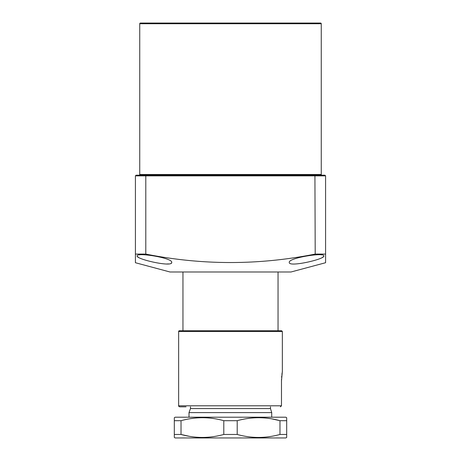 <?xml version="1.0" encoding="UTF-8"?>
<svg xmlns="http://www.w3.org/2000/svg" width="461" height="461" viewBox="0 0 461 461"><rect width="100%" height="100%" fill="white"/><g stroke="black" fill="none" stroke-linecap="round" stroke-linejoin="round"><path stroke-width="0.69" d="M321.259 174.489L321.259 23.742A0.692 0.692 0 0 0 320.568 23.05L140.432 23.05A0.692 0.692 0 0 0 139.741 23.742L139.741 174.489L321.259 174.489A0.692 0.692 0 0 0 321.951 175.18L318.666 175.18M142.334 175.18L139.049 175.18A0.692 0.692 0 0 0 139.741 174.489M323.853 255.936C325.109 259.197 288.528 267.518 289.278 262.447C287.86 257.999 324.636 252.081 323.853 255.936M171.723 262.447C172.518 267.524 135.886 259.197 137.148 255.936C136.341 252.081 173.157 257.999 171.723 262.447L171.394 263.093M291.006 271.99L169.994 271.99L135.419 262.724L135.419 254.08L145.791 254.08C202.235 265.346 258.707 265.346 315.209 254.08L325.581 254.08L325.581 262.724L291.006 271.99M146.079 175.18L145.791 175.871L135.419 175.871L136.11 175.18L324.89 175.18L325.581 175.871L325.581 254.08M294.464 175.18L166.536 175.18M135.419 175.871L135.419 257.365M325.581 257.365L325.581 254.086M137.493 256.581L138.427 257.29M166.582 264.009L168.691 263.917M322.55 257.301L323.518 256.57M314.921 175.18L315.209 254.08M325.581 175.871L145.791 175.871L145.791 254.08M278.041 271.99L278.041 330.768L182.959 330.768L182.959 271.99M271.713 417.205L271.713 412.601L189.01 412.601L189.01 417.205M270.474 406.833L270.474 408.561L271.713 412.601L270.474 408.561L190.479 408.561L189.01 412.601M188.993 436.239L181.023 434.458C195.199 438.417 209.455 438.417 223.792 434.458L237.208 434.458C251.383 438.417 265.64 438.417 279.977 434.458L286.684 434.458L286.684 437.449L285.82 437.95L175.18 437.95L174.316 437.449L174.316 417.833M174.316 417.706L175.18 417.205L285.82 417.205L286.684 417.706L286.684 434.458M272.007 418.916L279.977 420.697C265.801 416.738 251.545 416.738 237.208 420.697L237.208 434.458M174.316 420.697L181.023 420.697L181.023 434.458L174.316 434.458M223.792 434.458L223.792 420.697C209.617 416.738 195.36 416.738 181.023 420.697M223.792 420.697L237.208 420.697M279.977 434.458L279.977 420.697L286.684 420.697M186.037 406.833L179.675 406.833C178.689 406.308 178.344 405.962 178.638 405.795L281.481 405.795L281.481 380.901L282.357 371.433L282.357 331.459L282.357 371.433M278.692 330.768L179.329 330.768L281.665 330.768L282.357 331.459L178.638 331.459L178.638 405.795M179.329 330.768A0.692 0.692 0 0 0 178.638 331.459M282.282 371.848L282.19 372.39M282.046 373.312L281.884 374.493M281.729 375.888L281.602 377.432M281.515 379.144L281.481 380.901M281.481 405.795L280.426 406.833M321.259 23.742L139.741 23.742M190.479 406.833L190.479 408.561"/></g></svg>
